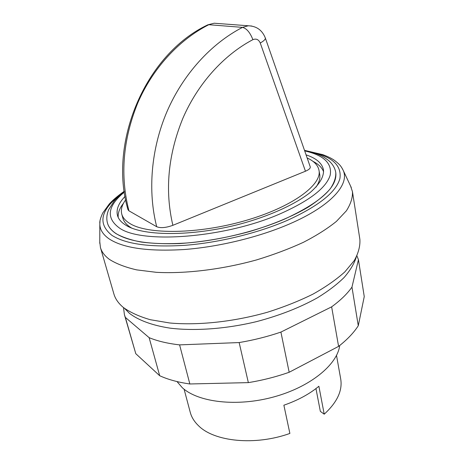<?xml version="1.0" encoding="UTF-8"?>
<svg xmlns="http://www.w3.org/2000/svg" width="464" height="464" viewBox="0 0 464 464"><rect width="100%" height="100%" fill="white"/><g stroke="black" fill="none" stroke-linecap="round" stroke-linejoin="round"><path stroke-width="0.7" d="M124.706 308.537L129.439 313.328C138.469 320.288 152.372 325.479 170.34 328.181C195.153 331.18 226.328 328.906 256.754 321.564C279.711 315.468 299.947 307.539 317.451 297.784C328.147 291.195 337.044 284.42 344.137 277.46C350.123 270.512 354.16 263.761 356.248 257.207M125.698 199.816C121.939 204.856 120.623 209.606 121.754 214.072C122.716 217.633 125.408 220.771 129.827 223.48C147.314 234.645 198.122 234.239 244.969 220.725C291.885 207.298 322.149 184.904 319 170.346C317.991 165.219 314.047 161.095 307.156 157.975M121.754 214.072L122.856 218.109C123.836 221.711 126.533 224.883 130.952 227.633L131.637 228.039M323.623 171.86C322.074 167.637 318.507 164.123 312.916 161.321M125.065 196.423C118.569 203.151 116.041 209.484 117.473 215.435C118.471 219.089 121.214 222.314 125.703 225.115C143.73 236.855 196.8 236.57 245.908 222.442C273.337 214.397 296.525 203.406 310.294 192.415C319.719 184.104 324.104 176.552 323.454 169.772C322.08 163.206 316.286 158.236 306.078 154.872M107.491 223.149L107.503 223.19C108.593 227.105 111.459 230.602 116.093 233.67C122.403 237.232 130.72 240.016 141.039 242.028C152.418 243.519 165.265 244.029 179.58 243.559C202.269 242.046 225.498 238.078 249.255 231.646C272.519 224.698 292.117 216.555 308.061 207.217C317.533 201.051 324.893 194.961 330.142 188.947C334.138 183.089 336.011 177.631 335.768 172.585L335.762 172.544M120.675 194.462C100.415 210.099 97.492 223.729 111.911 235.341C125.779 244.18 150.214 247.498 185.229 245.294C219.06 242.631 257.862 233.125 287.268 220.4C318.64 206.086 336.191 192.125 339.921 178.518C341.811 165.596 332.404 156.797 311.692 152.111M100.021 221.067L99.824 224.385C100.021 229.871 103.136 234.714 109.179 238.925C123.354 248.17 148.509 251.691 184.643 249.493C219.559 246.796 259.666 236.965 289.959 223.764C330.861 206.068 349.734 184.428 343.232 170.421L341.655 167.498M99.766 241.756L100.45 247.573C101.691 251.929 104.69 255.873 109.446 259.411C116.29 263.767 125.367 267.258 136.683 269.88L156.345 272.322C185.414 273.905 222.134 269.468 256.621 259.898C273.54 254.736 289.118 248.884 303.369 242.336C316.547 235.538 327.561 228.555 336.417 221.386L346.347 210.853C350.72 204.021 352.762 197.635 352.466 191.702L350.622 186.145M100.45 247.573L113.9 293.967C115.298 298.833 118.395 303.299 123.209 307.354C130.1 312.371 139.154 316.494 150.359 319.725L169.743 322.99C198.319 325.577 234.14 321.743 267.635 312.179C284.055 306.977 299.152 300.968 312.939 294.147C325.67 287.013 336.29 279.606 344.804 271.927L354.293 260.536C358.434 253.083 360.296 246.048 359.884 239.436L352.466 191.702M177.004 381.57L182.277 387.672C198.041 402.311 236.733 407.038 273.435 397.027C310.184 387.098 337.369 364.675 339.712 345.5M184.098 389.215L190.246 412.322C191.539 417.188 194.277 421.631 198.453 425.662C214.136 441.682 255.206 445.968 289.878 433.434L283.875 405.205C297.929 400.31 309.598 393.988 318.878 386.245L324.214 414.19C337.154 402.311 342.652 390.572 340.704 378.966L336.516 355.424M128.934 210.83C119.973 175.694 122.879 139.821 137.657 103.211C152.598 68.481 178.889 39.846 208.8 24.708L242.504 27.382C246.622 28.408 250.084 32.497 252.892 39.655C256.198 38.361 258.651 39.481 260.258 43.019C263.871 40.954 265.57 39.289 265.344 38.019L310.248 166.837C310.544 168.264 308.949 169.725 305.457 171.222L172.875 225.313C165.955 227.807 160.561 228.276 156.71 226.722L128.934 210.83L128.018 209.786C107.973 142.726 145.522 54.039 207.86 24.812L207.327 25.073M315.955 388.588L320.346 411.371L324.214 414.19M123.453 203.325C119.573 208.226 117.821 212.918 118.204 217.401M315.949 187.178C319.122 182.572 320.375 178.333 319.702 174.47L319 170.346M124.445 314.789L135.79 353.69L159.703 375.736C168.09 379.569 178.141 382.313 189.846 383.972L248.35 382.62L239.157 342.56L179.597 344.88C167.724 343.528 157.569 341.127 149.13 337.664L125.35 317.388L124.445 314.789L123.505 307.597M189.846 383.972L179.597 344.88M159.703 375.736L149.13 337.664M135.79 353.69L125.35 317.388M356.938 255.844L358.434 259.683L351.961 287.117C347.287 293.776 340.512 300.353 331.632 306.849L280.906 332.085C267.409 336.667 253.495 340.158 239.157 342.56M248.35 382.62C262.392 380.329 275.999 376.878 289.171 372.267L338.592 346.382C347.211 339.631 353.771 332.752 358.278 325.745L364.252 296.571L358.434 259.683M358.278 325.745L351.961 287.117M338.592 346.382L331.632 306.849M289.171 372.267L280.906 332.085M124.381 192.084C107.59 205.941 105.821 217.831 119.068 227.754C140.772 244.296 225.44 238.154 280.894 213.498C309.923 200.46 326.354 187.7 330.182 175.224C332.305 163.345 323.808 155.237 304.691 150.893M107.503 223.19L107.48 223.109C108.57 227.024 111.435 230.515 116.07 233.589C129.543 242.017 153.079 245.149 186.661 242.997C219.107 240.41 256.25 231.316 284.49 219.136C320.525 202.495 337.612 186.951 335.756 172.504C334.944 167.84 332.479 163.775 328.35 160.306C323.478 156.826 321.134 154.367 304.5 150.342L322.811 154.657C328.222 156.681 332.259 158.705 334.921 160.718C340.762 165.323 340.872 166.373 342.774 169.418M251.778 26.036L214.235 23.223L207.86 24.812L214.235 23.223L217.761 23.49M265.344 38.019C262.212 30.125 256.499 26.042 248.211 25.787L242.504 27.382C210.987 43.645 183.013 74.431 166.936 111.708C151.015 149.06 147.622 191.307 156.71 226.722M260.258 43.019L305.457 171.222M172.875 225.313C164.697 190.501 168.026 154.843 182.857 118.332C197.826 83.688 223.7 54.99 252.892 39.655M99.824 224.385L99.766 243.339M343.232 170.421L351.294 187.572M124.265 191.267C118.297 195.454 113.349 199.624 109.417 203.783L102.735 213.034C100.578 217.68 99.603 221.096 99.812 223.283M124.294 191.458C119.729 195.048 115.072 199.839 114.069 201.185L108.756 209.554C106.714 214.258 106.285 218.776 107.48 223.109"/></g></svg>
